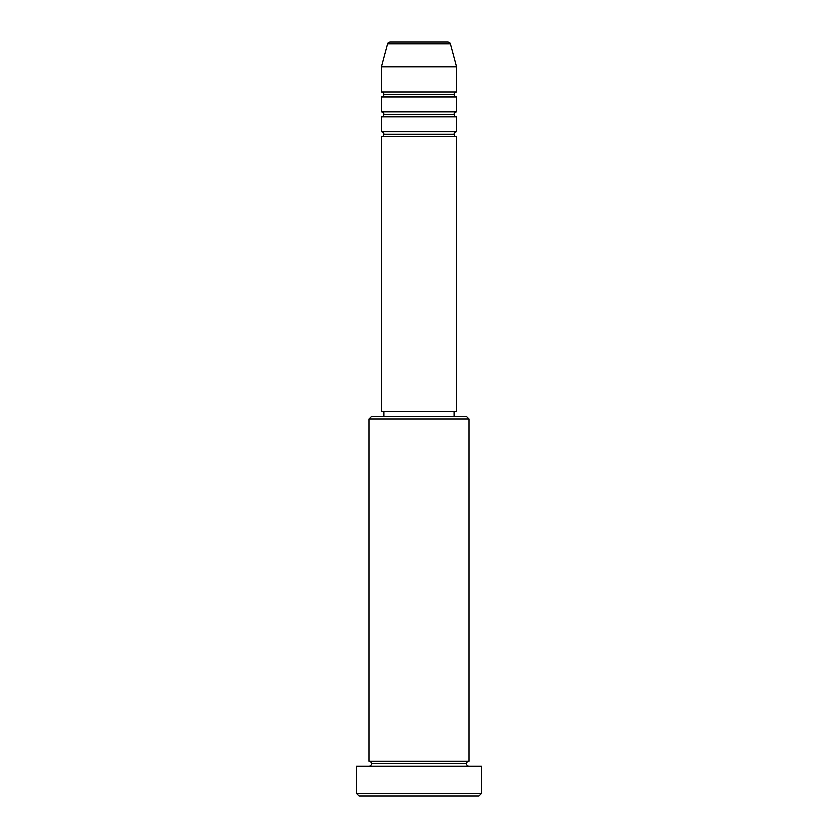 <?xml version="1.0" encoding="UTF-8"?>
<svg xmlns="http://www.w3.org/2000/svg" width="838" height="838" viewBox="0 0 838 838"><rect width="100%" height="100%" fill="white"/><g stroke="black" fill="none" stroke-linecap="round" stroke-linejoin="round"><path stroke-width="1.26" d="M456.459 91.845L456.459 66.872L450.268 43.754A2.493 2.493 0 0 0 447.848 41.9L390.152 41.9A2.493 2.493 0 0 0 387.732 43.754L450.268 43.754A2.493 2.493 0 0 0 447.848 41.9L390.152 41.9A2.493 2.493 0 0 0 387.732 43.754L381.541 66.872L456.459 66.872L450.268 43.754L387.732 43.754L381.541 66.872L381.541 91.845A2.493 2.493 0 0 1 384.034 94.348A2.493 2.493 0 0 1 381.541 96.841L381.541 111.821A2.493 2.493 0 0 1 384.034 114.324A2.493 2.493 0 0 1 381.541 116.817L381.541 131.807A2.493 2.493 0 0 1 384.034 134.3A2.493 2.493 0 0 1 381.541 136.804L381.541 411.51L456.459 411.51L456.459 136.804A2.493 2.493 0 0 1 453.966 134.3L384.034 134.3A2.493 2.493 0 0 0 381.541 131.807L456.459 131.807L456.459 116.817A2.493 2.493 0 0 1 453.966 114.324L384.034 114.324A2.493 2.493 0 0 0 381.541 111.821L456.459 111.821L456.459 96.841A2.493 2.493 0 0 1 453.966 94.348L384.034 94.348A2.493 2.493 0 0 0 381.541 91.845L456.459 91.845L456.459 66.872L381.541 66.872L381.541 91.845L456.459 91.845A2.493 2.493 0 0 0 453.966 94.348A2.493 2.493 0 0 0 456.459 96.841L381.541 96.841A2.493 2.493 0 0 0 384.034 94.348L453.966 94.348M468.945 419L466.452 416.507L371.548 416.507L369.055 419L468.945 419L369.055 419L369.055 761.134A2.493 2.493 0 0 1 371.548 763.638A2.493 2.493 0 0 1 369.055 766.131A2.493 2.493 0 0 0 371.548 763.638A2.493 2.493 0 0 0 369.055 761.134L468.945 761.134L468.945 419L468.945 761.134A2.493 2.493 0 0 0 466.452 763.638A2.493 2.493 0 0 1 468.945 761.134L369.055 761.134L369.055 419L371.548 416.507L466.452 416.507L468.945 419M356.569 793.607L359.062 796.1L478.938 796.1L481.431 793.607L356.569 793.607L481.431 793.607L481.431 766.131L356.569 766.131L356.569 793.607L356.569 766.131L481.431 766.131L481.431 793.607L478.938 796.1L359.062 796.1L356.569 793.607M468.945 766.131A2.493 2.493 0 0 1 466.452 763.638L371.548 763.638L466.452 763.638A2.493 2.493 0 0 0 468.945 766.131M456.459 116.817L381.541 116.817L381.541 131.807L456.459 131.807L456.459 116.817L381.541 116.817A2.493 2.493 0 0 0 384.034 114.324L453.966 114.324A2.493 2.493 0 0 1 456.459 111.821L456.459 96.841L381.541 96.841L381.541 111.821L456.459 111.821M456.459 136.804L381.541 136.804L381.541 411.51L456.459 411.51L456.459 136.804L381.541 136.804A2.493 2.493 0 0 0 384.034 134.3L453.966 134.3A2.493 2.493 0 0 1 456.459 131.807M453.966 416.507L453.966 411.51L453.966 416.507M384.034 411.51L384.034 416.507L384.034 411.51"/></g></svg>
